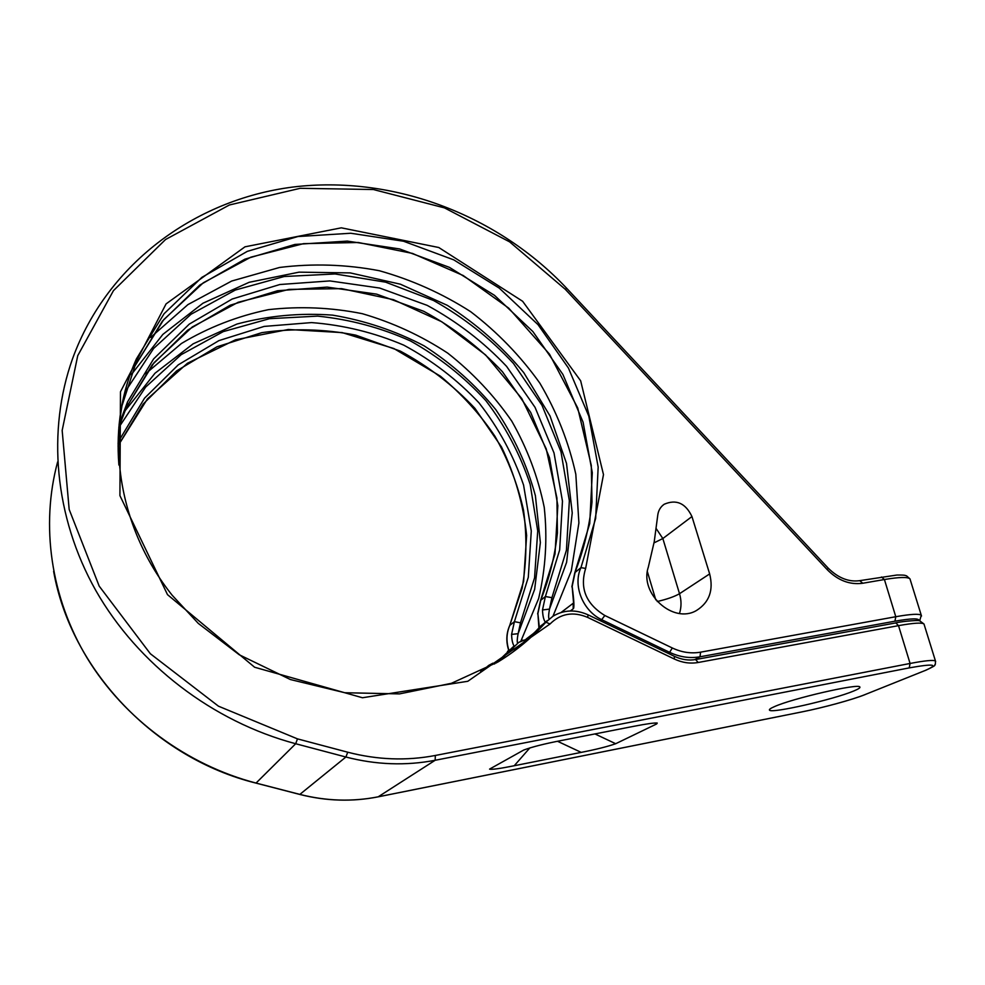 <?xml version="1.0" encoding="UTF-8"?>
<svg xmlns="http://www.w3.org/2000/svg" width="985" height="985" viewBox="0 0 985 985"><rect width="100%" height="100%" fill="white"/><g stroke="black" fill="none" stroke-linecap="round" stroke-linejoin="round"><path stroke-width="1.48" d="M853.823 690.953C833.926 699.436 771.698 713.657 769.544 710.185C768.805 709.557 770.418 708.387 774.37 706.664C792.063 698.525 858.428 683.221 859.807 686.939C860.558 687.653 858.575 688.995 853.823 690.953M594.928 733.923L615.687 743.712C607.696 746.544 596.196 749.437 581.187 752.38L514.232 765.751C499.801 768.632 491.589 769.765 489.57 769.113L523.7 750.053C531.998 746.938 544.606 743.749 561.536 740.474L633.724 726.327C646.616 723.827 654.446 722.731 657.241 723.052L656.663 723.938L654.717 723.015M615.687 743.712L656.663 723.938M648.302 567.2C639.24 593.709 673.432 624.404 696.53 610.466C709.323 602.377 713.706 590.2 709.656 573.91L691.95 516.546C685.548 503.15 676.301 499.05 664.198 504.246C660.369 506.943 658.189 510.784 657.684 515.758L654.237 541.688L648.302 567.2M654.028 542.87L662.843 538.536L679.515 593.709C681.521 600.518 681.509 607.105 679.478 613.446M545.222 621.966C543.621 619.627 542.71 615.613 542.501 609.949L545.394 596.528L540.777 600.259L537.896 613.581L539.349 627.507M514.096 645.938C512.594 643.71 511.757 639.868 511.584 634.414L518.11 633.687L520.499 622.815L534.572 577.826L537.724 530.915L530.176 484.374C520.142 454.171 505.367 426.259 485.876 400.649C464.058 376.849 438.99 356.989 410.659 341.044C380.973 327.722 349.971 319.411 317.65 316.123L269.496 318.684L223.213 331.625L181.142 354.686L145.632 387.093L118.816 427.478M918.907 620.698C919.424 618.137 911.433 618.309 894.946 621.19L700.003 656.798C689.845 658.571 679.724 657.069 669.615 652.329L602.18 619.91C582.849 611.131 572.556 585.484 580.953 567.655L575.092 572.42L572.15 586.481C574.083 600.776 574.427 608.225 573.196 608.804L570.315 610.971M537.896 613.581L538.93 627.974M517.642 643.143C516.977 641.986 517.137 638.834 518.11 633.687L534.646 589.338L540.371 542.587L535.397 495.664C527.024 464.957 513.825 436.269 495.787 409.625C475.336 384.655 451.425 363.379 424.055 345.809C395.182 330.738 364.696 320.507 332.573 315.126C300.117 312.75 268.252 315.717 236.966 324.04L193.146 343.827L155.027 373.204L124.836 411.053M482.539 670.526L488.745 665.38L492.894 663.176L494.655 663.964M572.15 586.481L573.541 602.734M549.101 619.048C548.374 617.841 548.51 614.529 549.482 609.112L551.932 597.673L566.424 550.233L569.355 500.786L560.97 451.721L541.984 405.278L513.456 363.453C490.222 338.348 463.59 317.367 433.548 300.499L385.627 282.166L335.097 273.965L284.209 276.514L235.341 290.033L191.004 314.277L153.648 348.431L125.612 391.119M542.501 609.949L549.482 609.112L566.609 562.3L572.236 512.939L566.51 463.418L550.036 415.978L523.774 372.65C501.907 346.314 476.42 323.88 447.301 305.325L400.39 284.197L350.254 272.907L299.058 272.155L249.143 282.301L202.922 303.245L162.87 334.395L131.35 374.559M498.742 661.514L518.639 642.491L523.023 640.176L525.424 641.481M801.802 711.921L378.363 796.779C352.495 801.901 326.38 801.113 300.019 794.439L256.186 783.1C186.978 765.049 124.381 718.915 87.32 658.337C50.567 597.563 40.545 525.116 57.622 461.928M378.191 796.816L435.161 760.272L909.217 667.892C934.026 663.459 939.321 664.333 925.112 670.514L864.731 694.708C852.468 699.682 823.189 707.673 802.11 711.859M299.846 794.403L345.895 757.022C376.061 764.828 405.82 765.911 435.161 760.272L435.321 755.47L910.078 663.459L898.517 625.647C913.427 622.976 921.911 622.421 923.979 623.997L924.213 624.749M256.051 783.063L295.697 743.737L345.895 757.022L347.73 752.208C377.329 759.891 406.522 760.974 435.321 755.47M910.251 579.783L909.968 578.86C907.776 576.841 899.256 577.062 884.419 579.525L862.725 583.255C849.759 584.991 837.927 580.473 827.24 569.675L565.292 289.307L566.781 288.383M827.24 569.675L828.237 568.185M881.452 577.001L884.419 579.525L895.784 616.721L700.581 652.168L700.003 656.798L694.77 659.667M695.619 659.581L698.205 662.486L898.517 625.647L895.771 622.877C903.59 620.981 921.701 619.91 919.781 620.858L923.979 623.997L935.651 661.612M895.488 622.976L695.841 659.494C688.847 660.763 681.694 659.704 674.417 656.342L674.232 658.977C682.199 662.72 690.189 663.89 698.205 662.486M674.319 656.293L588.07 614.837L587.688 617.41L674.232 658.977M700.581 652.168C691.138 653.806 681.718 652.402 672.324 647.982L604.827 615.502C585.952 603.891 579.562 588.193 585.656 568.419L603.485 474.61L580.658 380.813L522.641 301.287L438.768 247.506L341.327 227.83L244.994 246.816L166.071 303.909L120.466 391.808L119.924 495.627L167.499 594.644L254.623 667.239L362.468 697.749L467.801 681.288L550.036 623.985C560.6 613.458 573.147 611.266 587.688 617.41M565.292 289.307L509.614 241.854L444.469 207.884L373.364 189.526L300.216 188.295L229.382 204.991L165.529 239.527L113.46 290.637L77.741 355.659L62.166 430.433L69.172 509.43L99.189 586.124L150.348 653.745L218.461 706.183L297.47 738.873L347.73 752.208M709.656 573.91L679.515 593.709C674.491 596.615 667.067 599.225 657.217 601.527M647.379 571.669L655.776 599.84M656.281 528.711L662.843 538.536L691.95 516.546M862.725 583.255L859.807 580.707M921.504 616.056L921.27 615.256C919.177 613.606 910.682 614.086 895.784 616.721L894.946 621.19M668.002 653.252L669.615 652.329L672.324 647.982M604.827 615.502L600.727 620.919M121.401 407.593L134.933 366.026L136.398 358.922L164.076 313.735L201.876 277.364L247.333 251.347L297.852 236.548L350.771 233.248L403.542 241.239L453.777 259.868L499.272 288.125L538.069 324.705L568.407 368.008L588.821 416.175L598.166 467.087L595.654 518.43L580.953 567.655L585.656 568.419M511.584 634.414L514.416 621.658L509.799 625.413C506.401 633.232 506.081 641.457 508.863 650.1M118.84 427.244L126.376 407.482L152.269 364.77L187.618 330.184L230.182 305.215L277.511 290.747L327.131 287.103L376.602 294.133L423.685 311.272C453.272 327.315 479.535 347.496 502.485 371.788L530.693 412.432L549.495 457.705L557.83 505.625L555.011 553.939L540.506 600.69L537.65 613.926M534.436 632.752L526.298 638.945M118.052 446.205L119.838 439.212L144.524 398.186L178.273 364.832L218.916 340.613L264.14 326.417L311.555 322.587C343.506 325.062 374.275 332.585 403.838 345.181C432.083 360.424 457.151 379.644 479.005 402.865C498.57 427.933 513.419 455.341 523.577 485.088L531.284 530.989L528.305 577.284L514.416 621.658L520.499 622.815M119.838 439.212L118.065 443.336L119.838 439.212M516.066 649.534L511.855 648.216L496.415 662.917M551.932 597.673L545.394 596.528L559.677 549.864L562.472 501.193L554.013 452.928L535.027 407.322L506.585 366.371C483.438 341.881 456.966 321.541 427.145 305.35L379.705 288.051L329.84 280.922L279.851 284.517L232.152 299.034L189.255 324.127L153.611 358.922L127.521 401.917L119.087 424.473M509.713 625.512L522.136 588.168C526.643 562.226 527.098 536.172 523.491 510.008C517.642 484.201 508.149 459.663 495.012 436.38C480.212 414.328 462.002 394.259 440.381 376.159L393.889 348.542L342.164 332.598L288.273 329.495L235.538 339.776L187.433 363.256L147.418 398.913L118.693 444.764L143.182 404.035L176.635 370.889L216.946 346.806L261.788 332.659C293.161 328.19 324.484 329.015 355.733 335.134L400.353 351.128C428.364 366.235 453.211 385.295 474.893 408.307L501.451 446.87C515.032 475.078 523.429 504.591 526.63 535.434L523.626 581.372L509.627 625.783M118.889 465.019C115.898 427.17 121.734 391.808 136.398 358.922C103.905 430.839 116.082 525.005 172.215 595.297L198.293 623.406L239.281 654.779L290.403 679.539L344.836 692.738L399.491 693.896L451.413 683.307L498.028 661.945C516.189 650.839 532.146 637.578 545.887 622.2L513.123 651.873M574.883 572.63C583.822 549.839 589.523 526.285 592.01 501.956L591.283 465.363L577.727 407.987L549.495 354.157L508.703 308.12L463.209 275.529L412.432 253.404L358.294 242.495L303.478 243.664L250.818 257.183L203.267 282.818L163.719 319.645L134.933 366.026L162.353 321.196L199.795 285.084L244.834 259.203L294.884 244.452L347.323 241.103L399.614 248.946L449.394 267.354L494.47 295.328L532.885 331.563L562.915 374.472L583.095 422.22L592.293 472.702L589.719 523.614L574.747 572.938L571.842 586.888M514.059 645.988L500.848 658.583M547.352 620.525L540.039 626.743M550.036 623.985L545.887 622.2L553.028 616.179C563.999 609.74 575.683 609.296 588.07 614.837L587.996 614.8M484.275 668.79L480.655 671.462M145.546 373.82L181.437 343.494C208.5 327.352 237.508 316.074 268.437 309.659C299.846 306.113 331.108 307.455 362.234 313.673C392.719 322.563 421.198 335.7 447.67 353.086C472.541 372.625 493.904 395.293 511.732 421.075C527.197 448.249 538.032 476.999 544.237 507.324C547.562 538.056 545.702 568.456 538.635 598.548L520.856 641.223M573.196 608.804L573.135 603.3L561.056 612.498M150.606 337.436L187.95 304.587L231.672 281.045L279.568 267.464C312.848 263.34 346.08 264.411 379.237 270.703C411.767 279.826 442.24 293.481 470.658 311.679C497.413 332.167 520.474 355.991 539.854 383.153C556.747 411.804 568.739 442.179 575.819 474.253L578.897 522.875L571.3 570.906L552.979 616.204M909.217 667.892L910.078 663.459C925.05 660.615 933.509 659.802 935.467 660.997L935.381 664.198C933.189 665.7 939.259 664.001 925.506 670.403L925.112 670.514M926.011 670.157L864.731 694.708M865.569 694.376L865.101 694.597C852.567 699.682 823.238 707.673 801.962 711.896L378.277 796.816C352.384 801.938 326.257 801.15 299.908 794.476L256.112 783.137C154.879 758.179 70.945 669.665 53.621 571.3M297.47 738.873L295.697 743.737C212.809 721.673 137.838 664.333 95.853 590.594C54.187 516.633 46.972 430.322 72.558 358.7C107.907 261.567 198.711 197.357 297.396 186.522C396.475 176.081 498.804 216.134 566.744 288.359L828.274 568.222C838.42 578.17 849.045 582.295 860.151 580.596L896.929 575.031C906.335 574.944 904.661 575.499 906.52 575.819L909.968 578.86L921.27 615.256L919.682 620.833M557.522 741.274L581.187 752.38M514.232 765.751L529.893 747.861M662.314 505.761L664.198 504.246M540.617 600.444C549.298 578.675 554.9 556.18 557.412 532.959L556.931 498.016L546.219 448.84L521.73 398.494L485.605 354.957L441.76 321.75L393.458 299.686L341.623 288.642L288.9 289.405L238.136 302.284L192.235 327.02L154.079 362.64L126.376 407.482L127.521 401.917L119.099 424.4M507.423 651.602L508.531 650.432M497.991 661.403L488.745 665.38M509.651 625.647C506.265 633.441 505.945 641.654 508.691 650.26M540.236 626.522L541.418 625.278M540.063 626.719L533.316 633.897M528.957 638.182L518.639 642.491"/></g></svg>
